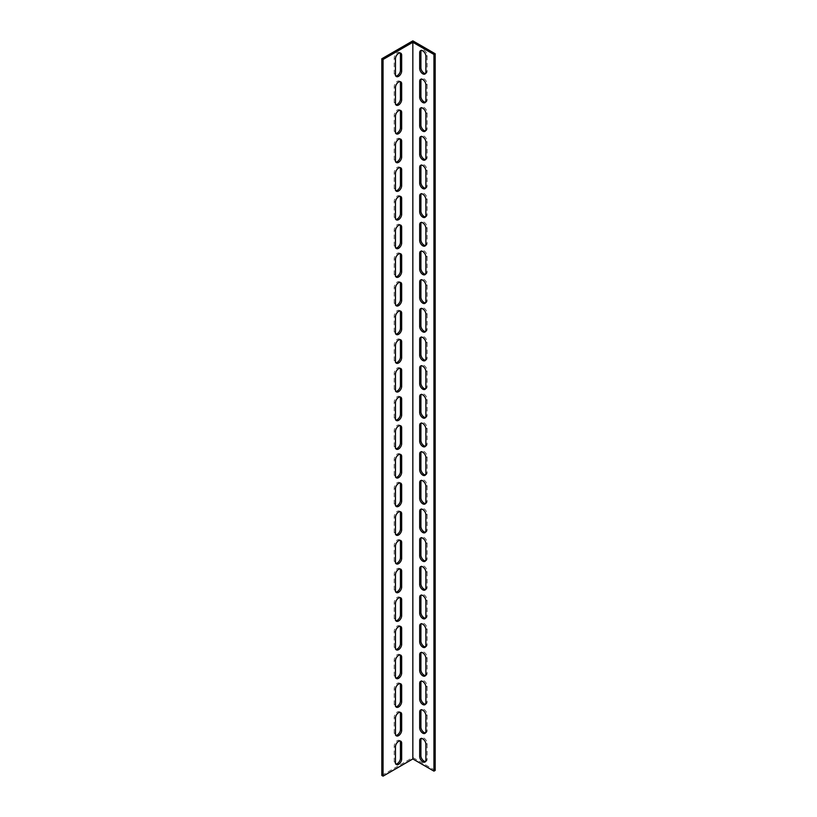 <?xml version="1.0" encoding="UTF-8"?>
<svg xmlns="http://www.w3.org/2000/svg" width="817" height="817" viewBox="0 0 817 817"><rect width="100%" height="100%" fill="white"/><g stroke="black" fill="none" stroke-linecap="round" stroke-linejoin="round"><path stroke-width="0.61" stroke-dasharray="4.08 3.06" d="M381.815 775.435L412.84 757.512L412.84 40.85M435.185 770.421L412.84 757.512M400.054 712.301A4.391 2.533 120 0 0 399.523 711.791A4.391 2.533 120 0 0 396.143 712.965A4.391 2.533 120 0 0 394.223 717.387L394.223 733.145A4.391 2.533 120 0 0 395.132 735.157A4.391 2.533 120 0 0 395.847 735.361M400.054 654.968A4.391 2.533 120 0 0 399.523 654.458A4.391 2.533 120 0 0 396.143 655.632A4.391 2.533 120 0 0 394.223 660.054L394.223 675.812A4.391 2.533 120 0 0 395.132 677.824A4.391 2.533 120 0 0 395.847 678.028M400.054 597.636A4.391 2.533 120 0 0 399.523 597.125A4.391 2.533 120 0 0 396.143 598.299A4.391 2.533 120 0 0 394.223 602.721L394.223 618.479A4.391 2.533 120 0 0 395.132 620.491A4.391 2.533 120 0 0 395.847 620.695M400.054 540.303A4.391 2.533 120 0 0 399.523 539.792A4.391 2.533 120 0 0 396.143 540.966A4.391 2.533 120 0 0 394.223 545.388L394.223 561.146A4.391 2.533 120 0 0 395.132 563.158A4.391 2.533 120 0 0 395.847 563.362M400.054 482.97A4.391 2.533 120 0 0 399.523 482.459A4.391 2.533 120 0 0 396.143 483.633A4.391 2.533 120 0 0 394.223 488.045L394.223 503.813A4.391 2.533 120 0 0 395.132 505.825A4.391 2.533 120 0 0 395.847 506.029M400.054 425.637A4.391 2.533 120 0 0 399.523 425.126A4.391 2.533 120 0 0 396.143 426.3A4.391 2.533 120 0 0 394.223 430.712L394.223 446.48A4.391 2.533 120 0 0 395.132 448.492A4.391 2.533 120 0 0 395.847 448.696M400.054 368.304A4.391 2.533 120 0 0 399.523 367.793A4.391 2.533 120 0 0 396.143 368.967A4.391 2.533 120 0 0 394.223 373.379L394.223 389.147A4.391 2.533 120 0 0 395.132 391.159A4.391 2.533 120 0 0 395.847 391.363M400.054 310.971A4.391 2.533 120 0 0 399.523 310.46A4.391 2.533 120 0 0 396.143 311.634A4.391 2.533 120 0 0 394.223 316.046L394.223 331.814A4.391 2.533 120 0 0 395.132 333.826A4.391 2.533 120 0 0 395.847 334.03M400.054 253.638A4.391 2.533 120 0 0 399.523 253.127A4.391 2.533 120 0 0 396.143 254.301A4.391 2.533 120 0 0 394.223 258.713L394.223 274.481A4.391 2.533 120 0 0 395.132 276.493A4.391 2.533 120 0 0 395.847 276.697M400.054 196.305A4.391 2.533 120 0 0 399.523 195.794A4.391 2.533 120 0 0 396.143 196.968A4.391 2.533 120 0 0 394.223 201.38L394.223 217.148A4.391 2.533 120 0 0 395.132 219.16A4.391 2.533 120 0 0 395.847 219.365M400.054 138.972A4.391 2.533 120 0 0 399.523 138.461A4.391 2.533 120 0 0 396.143 139.636A4.391 2.533 120 0 0 394.223 144.047L394.223 159.815A4.391 2.533 120 0 0 395.132 161.827A4.391 2.533 120 0 0 395.847 162.032M400.054 81.639A4.391 2.533 120 0 0 399.523 81.128A4.391 2.533 120 0 0 396.143 82.303A4.391 2.533 120 0 0 394.223 86.714L394.223 102.482A4.391 2.533 120 0 0 395.132 104.494A4.391 2.533 120 0 0 395.847 104.699M400.054 52.972A4.391 2.533 120 0 0 399.523 52.462A4.391 2.533 120 0 0 396.143 53.636A4.391 2.533 120 0 0 394.223 58.048L394.223 73.816A4.391 2.533 120 0 0 395.132 75.828A4.391 2.533 120 0 0 395.847 76.032M400.054 110.305A4.391 2.533 120 0 0 399.523 109.795A4.391 2.533 120 0 0 396.143 110.969A4.391 2.533 120 0 0 394.223 115.381L394.223 131.149A4.391 2.533 120 0 0 395.132 133.161A4.391 2.533 120 0 0 395.847 133.365M400.054 167.638A4.391 2.533 120 0 0 399.523 167.128A4.391 2.533 120 0 0 396.143 168.302A4.391 2.533 120 0 0 394.223 172.714L394.223 188.482A4.391 2.533 120 0 0 395.132 190.494A4.391 2.533 120 0 0 395.847 190.698M400.054 224.971A4.391 2.533 120 0 0 399.523 224.461A4.391 2.533 120 0 0 396.143 225.635A4.391 2.533 120 0 0 394.223 230.047L394.223 245.815A4.391 2.533 120 0 0 395.132 247.827A4.391 2.533 120 0 0 395.847 248.031M400.054 282.304A4.391 2.533 120 0 0 399.523 281.794A4.391 2.533 120 0 0 396.143 282.968A4.391 2.533 120 0 0 394.223 287.38L394.223 303.148A4.391 2.533 120 0 0 395.132 305.16A4.391 2.533 120 0 0 395.847 305.364M400.054 339.637A4.391 2.533 120 0 0 399.523 339.126A4.391 2.533 120 0 0 396.143 340.301A4.391 2.533 120 0 0 394.223 344.713L394.223 360.481A4.391 2.533 120 0 0 395.132 362.493A4.391 2.533 120 0 0 395.847 362.697M400.054 396.97A4.391 2.533 120 0 0 399.523 396.459A4.391 2.533 120 0 0 396.143 397.634A4.391 2.533 120 0 0 394.223 402.046L394.223 417.814A4.391 2.533 120 0 0 395.132 419.826A4.391 2.533 120 0 0 395.847 420.03M400.054 454.303A4.391 2.533 120 0 0 399.523 453.792A4.391 2.533 120 0 0 396.143 454.967A4.391 2.533 120 0 0 394.223 459.379L394.223 475.147A4.391 2.533 120 0 0 395.132 477.159A4.391 2.533 120 0 0 395.847 477.363M400.054 511.636A4.391 2.533 120 0 0 399.523 511.125A4.391 2.533 120 0 0 396.143 512.3A4.391 2.533 120 0 0 394.223 516.712L394.223 532.48A4.391 2.533 120 0 0 395.132 534.492A4.391 2.533 120 0 0 395.847 534.696M400.054 568.969A4.391 2.533 120 0 0 399.523 568.458A4.391 2.533 120 0 0 396.143 569.633A4.391 2.533 120 0 0 394.223 574.055L394.223 589.813A4.391 2.533 120 0 0 395.132 591.825A4.391 2.533 120 0 0 395.847 592.029M400.054 626.302A4.391 2.533 120 0 0 399.523 625.791A4.391 2.533 120 0 0 396.143 626.966A4.391 2.533 120 0 0 394.223 631.388L394.223 647.146A4.391 2.533 120 0 0 395.132 649.158A4.391 2.533 120 0 0 395.847 649.362M400.054 683.635A4.391 2.533 120 0 0 399.523 683.124A4.391 2.533 120 0 0 396.143 684.299A4.391 2.533 120 0 0 394.223 688.721L394.223 704.479A4.391 2.533 120 0 0 395.132 706.491A4.391 2.533 120 0 0 395.847 706.695M400.054 740.968A4.391 2.533 120 0 0 399.523 740.457A4.391 2.533 120 0 0 396.143 741.632A4.391 2.533 120 0 0 394.223 746.054L394.223 761.822A4.391 2.533 120 0 0 395.132 763.824A4.391 2.533 120 0 0 395.847 764.028M425.504 732.849A4.391 2.533 -120 0 0 426.208 732.655A4.391 2.533 -120 0 0 427.117 730.643L427.117 714.875A4.391 2.533 -120 0 0 425.208 710.463A4.391 2.533 -120 0 0 421.817 709.279A4.391 2.533 -120 0 0 421.286 709.799M425.504 675.516A4.391 2.533 -120 0 0 426.208 675.322A4.391 2.533 -120 0 0 427.117 673.31L427.117 657.542A4.391 2.533 -120 0 0 425.208 653.13A4.391 2.533 -120 0 0 421.817 651.946A4.391 2.533 -120 0 0 421.286 652.466M425.504 618.183A4.391 2.533 -120 0 0 426.208 617.989A4.391 2.533 -120 0 0 427.117 615.977L427.117 600.209A4.391 2.533 -120 0 0 425.208 595.787A4.391 2.533 -120 0 0 421.817 594.613A4.391 2.533 -120 0 0 421.286 595.133M425.504 560.85A4.391 2.533 -120 0 0 426.208 560.646A4.391 2.533 -120 0 0 427.117 558.644L427.117 542.876A4.391 2.533 -120 0 0 425.208 538.454A4.391 2.533 -120 0 0 421.817 537.28A4.391 2.533 -120 0 0 421.286 537.8M425.504 503.517A4.391 2.533 -120 0 0 426.208 503.313A4.391 2.533 -120 0 0 427.117 501.311L427.117 485.543A4.391 2.533 -120 0 0 425.208 481.121A4.391 2.533 -120 0 0 421.817 479.947A4.391 2.533 -120 0 0 421.286 480.467M425.504 446.184A4.391 2.533 -120 0 0 426.208 445.98A4.391 2.533 -120 0 0 427.117 443.978L427.117 428.21A4.391 2.533 -120 0 0 425.208 423.788A4.391 2.533 -120 0 0 421.817 422.614A4.391 2.533 -120 0 0 421.286 423.135M425.504 388.851A4.391 2.533 -120 0 0 426.208 388.647A4.391 2.533 -120 0 0 427.117 386.645L427.117 370.877A4.391 2.533 -120 0 0 425.208 366.455A4.391 2.533 -120 0 0 421.817 365.281A4.391 2.533 -120 0 0 421.286 365.791M425.504 331.518A4.391 2.533 -120 0 0 426.208 331.314A4.391 2.533 -120 0 0 427.117 329.312L427.117 313.544A4.391 2.533 -120 0 0 425.208 309.122A4.391 2.533 -120 0 0 421.817 307.948A4.391 2.533 -120 0 0 421.286 308.458M425.504 274.185A4.391 2.533 -120 0 0 426.208 273.981A4.391 2.533 -120 0 0 427.117 271.979L427.117 256.211A4.391 2.533 -120 0 0 425.208 251.789A4.391 2.533 -120 0 0 421.817 250.615A4.391 2.533 -120 0 0 421.286 251.125M425.504 216.852A4.391 2.533 -120 0 0 426.208 216.648A4.391 2.533 -120 0 0 427.117 214.646L427.117 198.878A4.391 2.533 -120 0 0 425.208 194.456A4.391 2.533 -120 0 0 421.817 193.282A4.391 2.533 -120 0 0 421.286 193.792M425.504 159.519A4.391 2.533 -120 0 0 426.208 159.315A4.391 2.533 -120 0 0 427.117 157.313L427.117 141.545A4.391 2.533 -120 0 0 425.208 137.123A4.391 2.533 -120 0 0 421.817 135.949A4.391 2.533 -120 0 0 421.286 136.459M425.504 102.186A4.391 2.533 -120 0 0 426.208 101.982A4.391 2.533 -120 0 0 427.117 99.97L427.117 84.212A4.391 2.533 -120 0 0 425.208 79.79A4.391 2.533 -120 0 0 421.817 78.616A4.391 2.533 -120 0 0 421.286 79.126M425.504 73.52A4.391 2.533 -120 0 0 426.208 73.316A4.391 2.533 -120 0 0 427.117 71.304L427.117 55.546A4.391 2.533 -120 0 0 425.208 51.124A4.391 2.533 -120 0 0 421.817 49.949A4.391 2.533 -120 0 0 421.286 50.46M425.504 130.853A4.391 2.533 -120 0 0 426.208 130.649A4.391 2.533 -120 0 0 427.117 128.637L427.117 112.879A4.391 2.533 -120 0 0 425.208 108.457A4.391 2.533 -120 0 0 421.817 107.282A4.391 2.533 -120 0 0 421.286 107.793M425.504 188.186A4.391 2.533 -120 0 0 426.208 187.981A4.391 2.533 -120 0 0 427.117 185.98L427.117 170.212A4.391 2.533 -120 0 0 425.208 165.79A4.391 2.533 -120 0 0 421.817 164.615A4.391 2.533 -120 0 0 421.286 165.126M425.504 245.519A4.391 2.533 -120 0 0 426.208 245.314A4.391 2.533 -120 0 0 427.117 243.313L427.117 227.545A4.391 2.533 -120 0 0 425.208 223.123A4.391 2.533 -120 0 0 421.817 221.948A4.391 2.533 -120 0 0 421.286 222.459M425.504 302.852A4.391 2.533 -120 0 0 426.208 302.647A4.391 2.533 -120 0 0 427.117 300.646L427.117 284.878A4.391 2.533 -120 0 0 425.208 280.456A4.391 2.533 -120 0 0 421.817 279.281A4.391 2.533 -120 0 0 421.286 279.792M425.504 360.185A4.391 2.533 -120 0 0 426.208 359.98A4.391 2.533 -120 0 0 427.117 357.979L427.117 342.211A4.391 2.533 -120 0 0 425.208 337.789A4.391 2.533 -120 0 0 421.817 336.614A4.391 2.533 -120 0 0 421.286 337.125M425.504 417.518A4.391 2.533 -120 0 0 426.208 417.313A4.391 2.533 -120 0 0 427.117 415.312L427.117 399.544A4.391 2.533 -120 0 0 425.208 395.122A4.391 2.533 -120 0 0 421.817 393.947A4.391 2.533 -120 0 0 421.286 394.458M425.504 474.851A4.391 2.533 -120 0 0 426.208 474.646A4.391 2.533 -120 0 0 427.117 472.645L427.117 456.877A4.391 2.533 -120 0 0 425.208 452.455A4.391 2.533 -120 0 0 421.817 451.28A4.391 2.533 -120 0 0 421.286 451.801M425.504 532.184A4.391 2.533 -120 0 0 426.208 531.979A4.391 2.533 -120 0 0 427.117 529.978L427.117 514.21A4.391 2.533 -120 0 0 425.208 509.788A4.391 2.533 -120 0 0 421.817 508.613A4.391 2.533 -120 0 0 421.286 509.134M425.504 589.517A4.391 2.533 -120 0 0 426.208 589.323A4.391 2.533 -120 0 0 427.117 587.311L427.117 571.543A4.391 2.533 -120 0 0 425.208 567.121A4.391 2.533 -120 0 0 421.817 565.946A4.391 2.533 -120 0 0 421.286 566.467M425.504 646.85A4.391 2.533 -120 0 0 426.208 646.656A4.391 2.533 -120 0 0 427.117 644.644L427.117 628.876A4.391 2.533 -120 0 0 425.208 624.454A4.391 2.533 -120 0 0 421.817 623.279A4.391 2.533 -120 0 0 421.286 623.8M425.504 704.183A4.391 2.533 -120 0 0 426.208 703.988A4.391 2.533 -120 0 0 427.117 701.977L427.117 686.209A4.391 2.533 -120 0 0 425.208 681.797A4.391 2.533 -120 0 0 421.817 680.612A4.391 2.533 -120 0 0 421.286 681.133M425.504 761.526A4.391 2.533 -120 0 0 426.208 761.321A4.391 2.533 -120 0 0 427.117 759.31L427.117 743.541A4.391 2.533 -120 0 0 425.208 739.13A4.391 2.533 -120 0 0 421.817 737.945A4.391 2.533 -120 0 0 421.286 738.466M427.117 730.643L425.882 731.358M427.117 714.875L425.882 715.59M427.117 673.31L425.882 674.025M427.117 657.542L425.882 658.257M427.117 615.977L425.882 616.692M427.117 600.209L425.882 600.924M427.117 558.644L425.882 559.359M427.117 542.876L425.882 543.591M427.117 501.311L425.882 502.026M427.117 485.543L425.882 486.258M427.117 443.978L425.882 444.693M427.117 428.21L425.882 428.925M427.117 386.645L425.882 387.36M427.117 370.877L425.882 371.592M427.117 329.312L425.882 330.027M427.117 313.544L425.882 314.259M427.117 271.979L425.882 272.694M427.117 256.211L425.882 256.926M427.117 214.646L425.882 215.361M427.117 198.878L425.882 199.593M427.117 157.313L425.882 158.028M427.117 141.545L425.882 142.26M427.117 99.97L425.882 100.695M427.117 84.212L425.882 84.927M427.117 71.304L425.882 72.029M427.117 55.546L425.882 56.261M427.117 128.637L425.882 129.362M427.117 112.879L425.882 113.594M427.117 185.98L425.882 186.695M427.117 170.212L425.882 170.927M427.117 243.313L425.882 244.028M427.117 227.545L425.882 228.26M427.117 300.646L425.882 301.361M427.117 284.878L425.882 285.593M427.117 357.979L425.882 358.694M427.117 342.211L425.882 342.926M427.117 415.312L425.882 416.027M427.117 399.544L425.882 400.259M427.117 472.645L425.882 473.36M427.117 456.877L425.882 457.591M427.117 529.978L425.882 530.693M427.117 514.21L425.882 514.924M427.117 587.311L425.882 588.026M427.117 571.543L425.882 572.257M427.117 644.644L425.882 645.359M427.117 628.876L425.882 629.59M427.117 701.977L425.882 702.691M427.117 686.209L425.882 686.923M427.117 759.31L425.882 760.024M427.117 743.541L425.882 744.256M395.469 718.102L394.223 717.387M395.469 733.87L394.223 733.145M395.469 660.769L394.223 660.054M395.469 676.537L394.223 675.812M395.469 603.436L394.223 602.721M395.469 619.204L394.223 618.479M395.469 546.103L394.223 545.388M395.469 561.871L394.223 561.146M395.469 488.77L394.223 488.045M395.469 504.538L394.223 503.813M395.469 431.437L394.223 430.712M395.469 447.195L394.223 446.48M395.469 374.104L394.223 373.379M395.469 389.862L394.223 389.147M395.469 316.771L394.223 316.046M395.469 332.529L394.223 331.814M395.469 259.438L394.223 258.713M395.469 275.196L394.223 274.481M395.469 202.095L394.223 201.38M395.469 217.863L394.223 217.148M395.469 144.762L394.223 144.047M395.469 160.53L394.223 159.815M395.469 87.429L394.223 86.714M395.469 103.197L394.223 102.482M395.469 58.763L394.223 58.048M395.469 74.531L394.223 73.816M395.469 116.096L394.223 115.381M395.469 131.864L394.223 131.149M395.469 173.429L394.223 172.714M395.469 189.197L394.223 188.482M395.469 230.762L394.223 230.047M395.469 246.53L394.223 245.815M395.469 288.105L394.223 287.38M395.469 303.863L394.223 303.148M395.469 345.438L394.223 344.713M395.469 361.196L394.223 360.481M395.469 402.771L394.223 402.046M395.469 418.529L394.223 417.814M395.469 460.104L394.223 459.379M395.469 475.862L394.223 475.147M395.469 517.437L394.223 516.712M395.469 533.205L394.223 532.48M395.469 574.77L394.223 574.055M395.469 590.538L394.223 589.813M395.469 632.103L394.223 631.388M395.469 647.871L394.223 647.146M395.469 689.436L394.223 688.721M395.469 705.204L394.223 704.479M395.469 746.769L394.223 746.054M395.469 762.537L394.223 761.822M426.208 732.655L424.973 733.37M421.817 709.279L420.581 710.004M426.208 675.322L424.973 676.037M421.817 651.946L420.581 652.671M426.208 617.989L424.973 618.704M421.817 594.613L420.581 595.338M426.208 560.646L424.973 561.371M421.817 537.28L420.581 537.994M426.208 503.313L424.973 504.038M421.817 479.947L420.581 480.662M426.208 445.98L424.973 446.705M421.817 422.614L420.581 423.329M426.208 388.647L424.973 389.372M421.817 365.281L420.581 365.996M426.208 331.314L424.973 332.039M421.817 307.948L420.581 308.663M426.208 273.981L424.973 274.696M421.817 250.615L420.581 251.33M426.208 216.648L424.973 217.363M421.817 193.282L420.581 193.997M426.208 159.315L424.973 160.03M421.817 135.949L420.581 136.664M426.208 101.982L424.973 102.697M421.817 78.616L420.581 79.331M426.208 73.316L424.973 74.03M421.817 49.949L420.581 50.664M426.208 130.649L424.973 131.363M421.817 107.282L420.581 107.997M426.208 187.981L424.973 188.696M421.817 164.615L420.581 165.33M426.208 245.314L424.973 246.029M421.817 221.948L420.581 222.663M426.208 302.647L424.973 303.362M421.817 279.281L420.581 279.996M426.208 359.98L424.973 360.705M421.817 336.614L420.581 337.329M426.208 417.313L424.973 418.038M421.817 393.947L420.581 394.662M426.208 474.646L424.973 475.371M421.817 451.28L420.581 451.995M426.208 531.979L424.973 532.704M421.817 508.613L420.581 509.328M426.208 589.323L424.973 590.037M421.817 565.946L420.581 566.661M426.208 646.656L424.973 647.37M421.817 623.279L420.581 624.004M426.208 703.988L424.973 704.703M421.817 680.612L420.581 681.337M426.208 761.321L424.973 762.036M421.817 737.945L420.581 738.67M400.759 712.506L399.523 711.791M396.378 735.872L395.132 735.157M400.759 655.173L399.523 654.458M396.378 678.539L395.132 677.824M400.759 597.84L399.523 597.125M396.378 621.206L395.132 620.491M400.759 540.507L399.523 539.792M396.378 563.873L395.132 563.158M400.759 483.174L399.523 482.459M396.378 506.54L395.132 505.825M400.759 425.841L399.523 425.126M396.378 449.207L395.132 448.492M400.759 368.508L399.523 367.793M396.378 391.874L395.132 391.159M400.759 311.175L399.523 310.46M396.378 334.541L395.132 333.826M400.759 253.842L399.523 253.127M396.378 277.208L395.132 276.493M400.759 196.509L399.523 195.794M396.378 219.875L395.132 219.16M400.759 139.176L399.523 138.461M396.378 162.542L395.132 161.827M400.759 81.843L399.523 81.128M396.378 105.209L395.132 104.494M400.759 53.176L399.523 52.462M396.378 76.543L395.132 75.828M400.759 110.509L399.523 109.795M396.378 133.876L395.132 133.161M400.759 167.842L399.523 167.128M396.378 191.209L395.132 190.494M400.759 225.175L399.523 224.461M396.378 248.542L395.132 247.827M400.759 282.508L399.523 281.794M396.378 305.875L395.132 305.16M400.759 339.841L399.523 339.126M396.378 363.208L395.132 362.493M400.759 397.174L399.523 396.459M396.378 420.541L395.132 419.826M400.759 454.507L399.523 453.792M396.378 477.874L395.132 477.159M400.759 511.84L399.523 511.125M396.378 535.206L395.132 534.492M400.759 569.173L399.523 568.458M396.378 592.539L395.132 591.825M400.759 626.506L399.523 625.791M396.378 649.872L395.132 649.158M400.759 683.839L399.523 683.124M396.378 707.205L395.132 706.491M400.759 741.172L399.523 740.457M396.378 764.538L395.132 763.824"/><path stroke-width="1.23" d="M433.95 54.463L435.185 53.748L412.84 40.85L381.815 58.763L381.815 775.435L383.05 776.15L412.84 758.952L433.95 771.136L433.95 54.463L412.84 42.28L412.84 758.952M383.05 776.15L383.05 59.488L412.84 42.28M401.668 758.952A4.391 2.533 -60 0 1 399.758 763.364A4.391 2.533 -60 0 1 396.378 764.538A4.391 2.533 -60 0 1 395.469 762.537L395.469 746.769A4.391 2.533 -60 0 1 397.379 742.347A4.391 2.533 -60 0 1 400.759 741.172A4.391 2.533 -60 0 1 401.668 743.184L401.668 758.952L400.432 758.237L400.432 742.469A4.391 2.533 120 0 0 400.054 740.968M401.668 701.619A4.391 2.533 -60 0 1 399.758 706.031A4.391 2.533 -60 0 1 396.378 707.205A4.391 2.533 -60 0 1 395.469 705.204L395.469 689.436A4.391 2.533 -60 0 1 397.379 685.014A4.391 2.533 -60 0 1 400.759 683.839A4.391 2.533 -60 0 1 401.668 685.851L401.668 701.619L400.432 700.904L400.432 685.136A4.391 2.533 120 0 0 400.054 683.635M401.668 644.286A4.391 2.533 -60 0 1 399.758 648.698A4.391 2.533 -60 0 1 396.378 649.872A4.391 2.533 -60 0 1 395.469 647.871L395.469 632.103A4.391 2.533 -60 0 1 397.379 627.681A4.391 2.533 -60 0 1 400.759 626.506A4.391 2.533 -60 0 1 401.668 628.518L401.668 644.286L400.432 643.571L400.432 627.803A4.391 2.533 120 0 0 400.054 626.302M401.668 586.953A4.391 2.533 -60 0 1 399.758 591.365A4.391 2.533 -60 0 1 396.378 592.539A4.391 2.533 -60 0 1 395.469 590.538L395.469 574.77A4.391 2.533 -60 0 1 397.379 570.348A4.391 2.533 -60 0 1 400.759 569.173A4.391 2.533 -60 0 1 401.668 571.185L401.668 586.953L400.432 586.238L400.432 570.47A4.391 2.533 120 0 0 400.054 568.969M401.668 529.62A4.391 2.533 -60 0 1 399.758 534.032A4.391 2.533 -60 0 1 396.378 535.206A4.391 2.533 -60 0 1 395.469 533.205L395.469 517.437A4.391 2.533 -60 0 1 397.379 513.015A4.391 2.533 -60 0 1 400.759 511.84A4.391 2.533 -60 0 1 401.668 513.852L401.668 529.62L400.432 528.895L400.432 513.137A4.391 2.533 120 0 0 400.054 511.636M401.668 472.287A4.391 2.533 -60 0 1 399.758 476.699A4.391 2.533 -60 0 1 396.378 477.874A4.391 2.533 -60 0 1 395.469 475.862L395.469 460.104A4.391 2.533 -60 0 1 397.379 455.682A4.391 2.533 -60 0 1 400.759 454.507A4.391 2.533 -60 0 1 401.668 456.519L401.668 472.287L400.432 471.562L400.432 455.804A4.391 2.533 120 0 0 400.054 454.303M401.668 414.954A4.391 2.533 -60 0 1 399.758 419.366A4.391 2.533 -60 0 1 396.378 420.541A4.391 2.533 -60 0 1 395.469 418.529L395.469 402.771A4.391 2.533 -60 0 1 397.379 398.349A4.391 2.533 -60 0 1 400.759 397.174A4.391 2.533 -60 0 1 401.668 399.186L401.668 414.954L400.432 414.229L400.432 398.471A4.391 2.533 120 0 0 400.054 396.97M401.668 357.621A4.391 2.533 -60 0 1 399.758 362.033A4.391 2.533 -60 0 1 396.378 363.208A4.391 2.533 -60 0 1 395.469 361.196L395.469 345.438A4.391 2.533 -60 0 1 397.379 341.016A4.391 2.533 -60 0 1 400.759 339.841A4.391 2.533 -60 0 1 401.668 341.853L401.668 357.621L400.432 356.896L400.432 341.138A4.391 2.533 120 0 0 400.054 339.637M401.668 300.288A4.391 2.533 -60 0 1 399.758 304.7A4.391 2.533 -60 0 1 396.378 305.875A4.391 2.533 -60 0 1 395.469 303.863L395.469 288.105A4.391 2.533 -60 0 1 397.379 283.683A4.391 2.533 -60 0 1 400.759 282.508A4.391 2.533 -60 0 1 401.668 284.52L401.668 300.288L400.432 299.563L400.432 283.795A4.391 2.533 120 0 0 400.054 282.304M401.668 242.945A4.391 2.533 -60 0 1 399.758 247.367A4.391 2.533 -60 0 1 396.378 248.542A4.391 2.533 -60 0 1 395.469 246.53L395.469 230.762A4.391 2.533 -60 0 1 397.379 226.35A4.391 2.533 -60 0 1 400.759 225.175A4.391 2.533 -60 0 1 401.668 227.187L401.668 242.945L400.432 242.23L400.432 226.462A4.391 2.533 120 0 0 400.054 224.971M401.668 185.612A4.391 2.533 -60 0 1 399.758 190.034A4.391 2.533 -60 0 1 396.378 191.209A4.391 2.533 -60 0 1 395.469 189.197L395.469 173.429A4.391 2.533 -60 0 1 397.379 169.017A4.391 2.533 -60 0 1 400.759 167.842A4.391 2.533 -60 0 1 401.668 169.854L401.668 185.612L400.432 184.897L400.432 169.129A4.391 2.533 120 0 0 400.054 167.638M401.668 128.279A4.391 2.533 -60 0 1 399.758 132.701A4.391 2.533 -60 0 1 396.378 133.876A4.391 2.533 -60 0 1 395.469 131.864L395.469 116.096A4.391 2.533 -60 0 1 397.379 111.684A4.391 2.533 -60 0 1 400.759 110.509A4.391 2.533 -60 0 1 401.668 112.521L401.668 128.279L400.432 127.564L400.432 111.796A4.391 2.533 120 0 0 400.054 110.305M401.668 70.946A4.391 2.533 -60 0 1 399.758 75.368A4.391 2.533 -60 0 1 396.378 76.543A4.391 2.533 -60 0 1 395.469 74.531L395.469 58.763A4.391 2.533 -60 0 1 397.379 54.351A4.391 2.533 -60 0 1 400.759 53.176A4.391 2.533 -60 0 1 401.668 55.178L401.668 70.946L400.432 70.231L400.432 54.463A4.391 2.533 120 0 0 400.054 52.972M401.668 99.613A4.391 2.533 -60 0 1 399.758 104.035A4.391 2.533 -60 0 1 396.378 105.209A4.391 2.533 -60 0 1 395.469 103.197L395.469 87.429A4.391 2.533 -60 0 1 397.379 83.017A4.391 2.533 -60 0 1 400.759 81.843A4.391 2.533 -60 0 1 401.668 83.855L401.668 99.613L400.432 98.898L400.432 83.13A4.391 2.533 120 0 0 400.054 81.639M401.668 156.946A4.391 2.533 -60 0 1 399.758 161.368A4.391 2.533 -60 0 1 396.378 162.542A4.391 2.533 -60 0 1 395.469 160.53L395.469 144.762A4.391 2.533 -60 0 1 397.379 140.35A4.391 2.533 -60 0 1 400.759 139.176A4.391 2.533 -60 0 1 401.668 141.188L401.668 156.946L400.432 156.231L400.432 140.463A4.391 2.533 120 0 0 400.054 138.972M401.668 214.279A4.391 2.533 -60 0 1 399.758 218.701A4.391 2.533 -60 0 1 396.378 219.875A4.391 2.533 -60 0 1 395.469 217.863L395.469 202.095A4.391 2.533 -60 0 1 397.379 197.683A4.391 2.533 -60 0 1 400.759 196.509A4.391 2.533 -60 0 1 401.668 198.521L401.668 214.279L400.432 213.564L400.432 197.796A4.391 2.533 120 0 0 400.054 196.305M401.668 271.612A4.391 2.533 -60 0 1 399.758 276.034A4.391 2.533 -60 0 1 396.378 277.208A4.391 2.533 -60 0 1 395.469 275.196L395.469 259.438A4.391 2.533 -60 0 1 397.379 255.016A4.391 2.533 -60 0 1 400.759 253.842A4.391 2.533 -60 0 1 401.668 255.854L401.668 271.612L400.432 270.897L400.432 255.129A4.391 2.533 120 0 0 400.054 253.638M401.668 328.955A4.391 2.533 -60 0 1 399.758 333.367A4.391 2.533 -60 0 1 396.378 334.541A4.391 2.533 -60 0 1 395.469 332.529L395.469 316.771A4.391 2.533 -60 0 1 397.379 312.349A4.391 2.533 -60 0 1 400.759 311.175A4.391 2.533 -60 0 1 401.668 313.187L401.668 328.955L400.432 328.23L400.432 312.462A4.391 2.533 120 0 0 400.054 310.971M401.668 386.288A4.391 2.533 -60 0 1 399.758 390.7A4.391 2.533 -60 0 1 396.378 391.874A4.391 2.533 -60 0 1 395.469 389.862L395.469 374.104A4.391 2.533 -60 0 1 397.379 369.682A4.391 2.533 -60 0 1 400.759 368.508A4.391 2.533 -60 0 1 401.668 370.52L401.668 386.288L400.432 385.563L400.432 369.805A4.391 2.533 120 0 0 400.054 368.304M401.668 443.621A4.391 2.533 -60 0 1 399.758 448.033A4.391 2.533 -60 0 1 396.378 449.207A4.391 2.533 -60 0 1 395.469 447.195L395.469 431.437A4.391 2.533 -60 0 1 397.379 427.015A4.391 2.533 -60 0 1 400.759 425.841A4.391 2.533 -60 0 1 401.668 427.853L401.668 443.621L400.432 442.896L400.432 427.138A4.391 2.533 120 0 0 400.054 425.637M401.668 500.954A4.391 2.533 -60 0 1 399.758 505.366A4.391 2.533 -60 0 1 396.378 506.54A4.391 2.533 -60 0 1 395.469 504.538L395.469 488.77A4.391 2.533 -60 0 1 397.379 484.348A4.391 2.533 -60 0 1 400.759 483.174A4.391 2.533 -60 0 1 401.668 485.186L401.668 500.954L400.432 500.229L400.432 484.471A4.391 2.533 120 0 0 400.054 482.97M401.668 558.287A4.391 2.533 -60 0 1 399.758 562.699A4.391 2.533 -60 0 1 396.378 563.873A4.391 2.533 -60 0 1 395.469 561.871L395.469 546.103A4.391 2.533 -60 0 1 397.379 541.681A4.391 2.533 -60 0 1 400.759 540.507A4.391 2.533 -60 0 1 401.668 542.519L401.668 558.287L400.432 557.562L400.432 541.804A4.391 2.533 120 0 0 400.054 540.303M401.668 615.62A4.391 2.533 -60 0 1 399.758 620.032A4.391 2.533 -60 0 1 396.378 621.206A4.391 2.533 -60 0 1 395.469 619.204L395.469 603.436A4.391 2.533 -60 0 1 397.379 599.014A4.391 2.533 -60 0 1 400.759 597.84A4.391 2.533 -60 0 1 401.668 599.852L401.668 615.62L400.432 614.905L400.432 599.137A4.391 2.533 120 0 0 400.054 597.636M401.668 672.953A4.391 2.533 -60 0 1 399.758 677.364A4.391 2.533 -60 0 1 396.378 678.539A4.391 2.533 -60 0 1 395.469 676.537L395.469 660.769A4.391 2.533 -60 0 1 397.379 656.347A4.391 2.533 -60 0 1 400.759 655.173A4.391 2.533 -60 0 1 401.668 657.185L401.668 672.953L400.432 672.238L400.432 656.47A4.391 2.533 120 0 0 400.054 654.968M401.668 730.286A4.391 2.533 -60 0 1 399.758 734.697A4.391 2.533 -60 0 1 396.378 735.872A4.391 2.533 -60 0 1 395.469 733.87L395.469 718.102A4.391 2.533 -60 0 1 397.379 713.68A4.391 2.533 -60 0 1 400.759 712.506A4.391 2.533 -60 0 1 401.668 714.518L401.668 730.286L400.432 729.571L400.432 713.803A4.391 2.533 120 0 0 400.054 712.301M419.672 740.672A4.391 2.533 60 0 1 420.581 738.67A4.391 2.533 60 0 1 423.962 739.845A4.391 2.533 60 0 1 425.882 744.256L425.882 760.024A4.391 2.533 60 0 1 424.973 762.036A4.391 2.533 60 0 1 421.592 760.862A4.391 2.533 60 0 1 419.672 756.44L419.672 740.672L420.908 739.957L420.908 755.725A4.391 2.533 -120 0 0 425.504 761.526M419.672 683.339A4.391 2.533 60 0 1 420.581 681.337A4.391 2.533 60 0 1 423.962 682.512A4.391 2.533 60 0 1 425.882 686.923L425.882 702.691A4.391 2.533 60 0 1 424.973 704.703A4.391 2.533 60 0 1 421.592 703.529A4.391 2.533 60 0 1 419.672 699.107L419.672 683.339L420.908 682.624L420.908 698.392A4.391 2.533 -120 0 0 425.504 704.183M419.672 626.006A4.391 2.533 60 0 1 420.581 624.004A4.391 2.533 60 0 1 423.962 625.179A4.391 2.533 60 0 1 425.882 629.59L425.882 645.359A4.391 2.533 60 0 1 424.973 647.37A4.391 2.533 60 0 1 421.592 646.196A4.391 2.533 60 0 1 419.672 641.774L419.672 626.006L420.908 625.291L420.908 641.059A4.391 2.533 -120 0 0 425.504 646.85M419.672 568.673A4.391 2.533 60 0 1 420.581 566.661A4.391 2.533 60 0 1 423.962 567.846A4.391 2.533 60 0 1 425.882 572.257L425.882 588.026A4.391 2.533 60 0 1 424.973 590.037A4.391 2.533 60 0 1 421.592 588.863A4.391 2.533 60 0 1 419.672 584.441L419.672 568.673L420.908 567.958L420.908 583.726A4.391 2.533 -120 0 0 425.504 589.517M419.672 511.34A4.391 2.533 60 0 1 420.581 509.328A4.391 2.533 60 0 1 423.962 510.513A4.391 2.533 60 0 1 425.882 514.924L425.882 530.693A4.391 2.533 60 0 1 424.973 532.704A4.391 2.533 60 0 1 421.592 531.53A4.391 2.533 60 0 1 419.672 527.108L419.672 511.34L420.908 510.625L420.908 526.393A4.391 2.533 -120 0 0 425.504 532.184M419.672 454.007A4.391 2.533 60 0 1 420.581 451.995A4.391 2.533 60 0 1 423.962 453.18A4.391 2.533 60 0 1 425.882 457.591L425.882 473.36A4.391 2.533 60 0 1 424.973 475.371A4.391 2.533 60 0 1 421.592 474.187A4.391 2.533 60 0 1 419.672 469.775L419.672 454.007L420.908 453.292L420.908 469.06A4.391 2.533 -120 0 0 425.504 474.851M419.672 396.674A4.391 2.533 60 0 1 420.581 394.662A4.391 2.533 60 0 1 423.962 395.847A4.391 2.533 60 0 1 425.882 400.259L425.882 416.027A4.391 2.533 60 0 1 424.973 418.038A4.391 2.533 60 0 1 421.592 416.854A4.391 2.533 60 0 1 419.672 412.442L419.672 396.674L420.908 395.959L420.908 411.727A4.391 2.533 -120 0 0 425.504 417.518M419.672 339.341A4.391 2.533 60 0 1 420.581 337.329A4.391 2.533 60 0 1 423.962 338.504A4.391 2.533 60 0 1 425.882 342.926L425.882 358.694A4.391 2.533 60 0 1 424.973 360.705A4.391 2.533 60 0 1 421.592 359.521A4.391 2.533 60 0 1 419.672 355.109L419.672 339.341L420.908 338.626L420.908 354.394A4.391 2.533 -120 0 0 425.504 360.185M419.672 282.008A4.391 2.533 60 0 1 420.581 279.996A4.391 2.533 60 0 1 423.962 281.171A4.391 2.533 60 0 1 425.882 285.593L425.882 301.361A4.391 2.533 60 0 1 424.973 303.362A4.391 2.533 60 0 1 421.592 302.188A4.391 2.533 60 0 1 419.672 297.776L419.672 282.008L420.908 281.293L420.908 297.061A4.391 2.533 -120 0 0 425.504 302.852M419.672 224.675A4.391 2.533 60 0 1 420.581 222.663A4.391 2.533 60 0 1 423.962 223.838A4.391 2.533 60 0 1 425.882 228.26L425.882 244.028A4.391 2.533 60 0 1 424.973 246.029A4.391 2.533 60 0 1 421.592 244.855A4.391 2.533 60 0 1 419.672 240.443L419.672 224.675L420.908 223.96L420.908 239.728A4.391 2.533 -120 0 0 425.504 245.519M419.672 167.342A4.391 2.533 60 0 1 420.581 165.33A4.391 2.533 60 0 1 423.962 166.505A4.391 2.533 60 0 1 425.882 170.927L425.882 186.695A4.391 2.533 60 0 1 424.973 188.696A4.391 2.533 60 0 1 421.592 187.522A4.391 2.533 60 0 1 419.672 183.11L419.672 167.342L420.908 166.627L420.908 182.395A4.391 2.533 -120 0 0 425.504 188.186M419.672 110.009A4.391 2.533 60 0 1 420.581 107.997A4.391 2.533 60 0 1 423.962 109.172A4.391 2.533 60 0 1 425.882 113.594L425.882 129.362A4.391 2.533 60 0 1 424.973 131.363A4.391 2.533 60 0 1 421.592 130.189A4.391 2.533 60 0 1 419.672 125.777L419.672 110.009L420.908 109.294L420.908 125.062A4.391 2.533 -120 0 0 425.504 130.853M419.672 52.676A4.391 2.533 60 0 1 420.581 50.664A4.391 2.533 60 0 1 423.962 51.839A4.391 2.533 60 0 1 425.882 56.261L425.882 72.029A4.391 2.533 60 0 1 424.973 74.03A4.391 2.533 60 0 1 421.592 72.856A4.391 2.533 60 0 1 419.672 68.444L419.672 52.676L420.908 51.961L420.908 67.729A4.391 2.533 -120 0 0 425.504 73.52M419.672 81.343A4.391 2.533 60 0 1 420.581 79.331A4.391 2.533 60 0 1 423.962 80.505A4.391 2.533 60 0 1 425.882 84.927L425.882 100.695A4.391 2.533 60 0 1 424.973 102.697A4.391 2.533 60 0 1 421.592 101.522A4.391 2.533 60 0 1 419.672 97.111L419.672 81.343L420.908 80.628L420.908 96.396A4.391 2.533 -120 0 0 425.504 102.186M419.672 138.676A4.391 2.533 60 0 1 420.581 136.664A4.391 2.533 60 0 1 423.962 137.838A4.391 2.533 60 0 1 425.882 142.26L425.882 158.028A4.391 2.533 60 0 1 424.973 160.03A4.391 2.533 60 0 1 421.592 158.855A4.391 2.533 60 0 1 419.672 154.444L419.672 138.676L420.908 137.961L420.908 153.729A4.391 2.533 -120 0 0 425.504 159.519M419.672 196.009A4.391 2.533 60 0 1 420.581 193.997A4.391 2.533 60 0 1 423.962 195.171A4.391 2.533 60 0 1 425.882 199.593L425.882 215.361A4.391 2.533 60 0 1 424.973 217.363A4.391 2.533 60 0 1 421.592 216.188A4.391 2.533 60 0 1 419.672 211.777L419.672 196.009L420.908 195.294L420.908 211.062A4.391 2.533 -120 0 0 425.504 216.852M419.672 253.341A4.391 2.533 60 0 1 420.581 251.33A4.391 2.533 60 0 1 423.962 252.504A4.391 2.533 60 0 1 425.882 256.926L425.882 272.694A4.391 2.533 60 0 1 424.973 274.696A4.391 2.533 60 0 1 421.592 273.521A4.391 2.533 60 0 1 419.672 269.11L419.672 253.341L420.908 252.627L420.908 268.395A4.391 2.533 -120 0 0 425.504 274.185M419.672 310.674A4.391 2.533 60 0 1 420.581 308.663A4.391 2.533 60 0 1 423.962 309.837A4.391 2.533 60 0 1 425.882 314.259L425.882 330.027A4.391 2.533 60 0 1 424.973 332.039A4.391 2.533 60 0 1 421.592 330.854A4.391 2.533 60 0 1 419.672 326.443L419.672 310.674L420.908 309.96L420.908 325.728A4.391 2.533 -120 0 0 425.504 331.518M419.672 368.007A4.391 2.533 60 0 1 420.581 365.996A4.391 2.533 60 0 1 423.962 367.17A4.391 2.533 60 0 1 425.882 371.592L425.882 387.36A4.391 2.533 60 0 1 424.973 389.372A4.391 2.533 60 0 1 421.592 388.187A4.391 2.533 60 0 1 419.672 383.776L419.672 368.007L420.908 367.293L420.908 383.061A4.391 2.533 -120 0 0 425.504 388.851M419.672 425.34A4.391 2.533 60 0 1 420.581 423.329A4.391 2.533 60 0 1 423.962 424.513A4.391 2.533 60 0 1 425.882 428.925L425.882 444.693A4.391 2.533 60 0 1 424.973 446.705A4.391 2.533 60 0 1 421.592 445.52A4.391 2.533 60 0 1 419.672 441.109L419.672 425.34L420.908 424.626L420.908 440.394A4.391 2.533 -120 0 0 425.504 446.184M419.672 482.673A4.391 2.533 60 0 1 420.581 480.662A4.391 2.533 60 0 1 423.962 481.846A4.391 2.533 60 0 1 425.882 486.258L425.882 502.026A4.391 2.533 60 0 1 424.973 504.038A4.391 2.533 60 0 1 421.592 502.853A4.391 2.533 60 0 1 419.672 498.441L419.672 482.673L420.908 481.959L420.908 497.727A4.391 2.533 -120 0 0 425.504 503.517M419.672 540.006A4.391 2.533 60 0 1 420.581 537.994A4.391 2.533 60 0 1 423.962 539.179A4.391 2.533 60 0 1 425.882 543.591L425.882 559.359A4.391 2.533 60 0 1 424.973 561.371A4.391 2.533 60 0 1 421.592 560.196A4.391 2.533 60 0 1 419.672 555.774L419.672 540.006L420.908 539.291L420.908 555.06A4.391 2.533 -120 0 0 425.504 560.85M419.672 597.339A4.391 2.533 60 0 1 420.581 595.338A4.391 2.533 60 0 1 423.962 596.512A4.391 2.533 60 0 1 425.882 600.924L425.882 616.692A4.391 2.533 60 0 1 424.973 618.704A4.391 2.533 60 0 1 421.592 617.529A4.391 2.533 60 0 1 419.672 613.107L419.672 597.339L420.908 596.624L420.908 612.393A4.391 2.533 -120 0 0 425.504 618.183M419.672 654.672A4.391 2.533 60 0 1 420.581 652.671A4.391 2.533 60 0 1 423.962 653.845A4.391 2.533 60 0 1 425.882 658.257L425.882 674.025A4.391 2.533 60 0 1 424.973 676.037A4.391 2.533 60 0 1 421.592 674.862A4.391 2.533 60 0 1 419.672 670.44L419.672 654.672L420.908 653.957L420.908 669.726A4.391 2.533 -120 0 0 425.504 675.516M419.672 712.005A4.391 2.533 60 0 1 420.581 710.004A4.391 2.533 60 0 1 423.962 711.178A4.391 2.533 60 0 1 425.882 715.59L425.882 731.358A4.391 2.533 60 0 1 424.973 733.37A4.391 2.533 60 0 1 421.592 732.195A4.391 2.533 60 0 1 419.672 727.773L419.672 712.005L420.908 711.29L420.908 727.059A4.391 2.533 -120 0 0 425.504 732.849M395.847 735.361A4.391 2.533 120 0 0 400.432 729.571M395.847 678.028A4.391 2.533 120 0 0 400.432 672.238M395.847 620.695A4.391 2.533 120 0 0 400.432 614.905M395.847 563.362A4.391 2.533 120 0 0 400.432 557.562M395.847 506.029A4.391 2.533 120 0 0 400.432 500.229M395.847 448.696A4.391 2.533 120 0 0 400.432 442.896M395.847 391.363A4.391 2.533 120 0 0 400.432 385.563M395.847 334.03A4.391 2.533 120 0 0 400.432 328.23M395.847 276.697A4.391 2.533 120 0 0 400.432 270.897M395.847 219.365A4.391 2.533 120 0 0 400.432 213.564M395.847 162.032A4.391 2.533 120 0 0 400.432 156.231M395.847 104.699A4.391 2.533 120 0 0 400.432 98.898M395.847 76.032A4.391 2.533 120 0 0 400.432 70.231M395.847 133.365A4.391 2.533 120 0 0 400.432 127.564M395.847 190.698A4.391 2.533 120 0 0 400.432 184.897M395.847 248.031A4.391 2.533 120 0 0 400.432 242.23M395.847 305.364A4.391 2.533 120 0 0 400.432 299.563M395.847 362.697A4.391 2.533 120 0 0 400.432 356.896M395.847 420.03A4.391 2.533 120 0 0 400.432 414.229M395.847 477.363A4.391 2.533 120 0 0 400.432 471.562M395.847 534.696A4.391 2.533 120 0 0 400.432 528.895M395.847 592.029A4.391 2.533 120 0 0 400.432 586.238M395.847 649.362A4.391 2.533 120 0 0 400.432 643.571M395.847 706.695A4.391 2.533 120 0 0 400.432 700.904M395.847 764.028A4.391 2.533 120 0 0 400.432 758.237M421.286 709.799A4.391 2.533 -120 0 0 420.908 711.29M421.286 652.466A4.391 2.533 -120 0 0 420.908 653.957M421.286 595.133A4.391 2.533 -120 0 0 420.908 596.624M421.286 537.8A4.391 2.533 -120 0 0 420.908 539.291M421.286 480.467A4.391 2.533 -120 0 0 420.908 481.959M421.286 423.135A4.391 2.533 -120 0 0 420.908 424.626M421.286 365.791A4.391 2.533 -120 0 0 420.908 367.293M421.286 308.458A4.391 2.533 -120 0 0 420.908 309.96M421.286 251.125A4.391 2.533 -120 0 0 420.908 252.627M421.286 193.792A4.391 2.533 -120 0 0 420.908 195.294M421.286 136.459A4.391 2.533 -120 0 0 420.908 137.961M421.286 79.126A4.391 2.533 -120 0 0 420.908 80.628M421.286 50.46A4.391 2.533 -120 0 0 420.908 51.961M421.286 107.793A4.391 2.533 -120 0 0 420.908 109.294M421.286 165.126A4.391 2.533 -120 0 0 420.908 166.627M421.286 222.459A4.391 2.533 -120 0 0 420.908 223.96M421.286 279.792A4.391 2.533 -120 0 0 420.908 281.293M421.286 337.125A4.391 2.533 -120 0 0 420.908 338.626M421.286 394.458A4.391 2.533 -120 0 0 420.908 395.959M421.286 451.801A4.391 2.533 -120 0 0 420.908 453.292M421.286 509.134A4.391 2.533 -120 0 0 420.908 510.625M421.286 566.467A4.391 2.533 -120 0 0 420.908 567.958M421.286 623.8A4.391 2.533 -120 0 0 420.908 625.291M421.286 681.133A4.391 2.533 -120 0 0 420.908 682.624M421.286 738.466A4.391 2.533 -120 0 0 420.908 739.957M433.95 771.136L435.185 770.421L435.185 53.748M381.815 58.763L383.05 59.488M420.908 727.059L419.672 727.773M420.908 669.726L419.672 670.44M420.908 612.393L419.672 613.107M420.908 555.06L419.672 555.774M420.908 497.727L419.672 498.441M420.908 440.394L419.672 441.109M420.908 383.061L419.672 383.776M420.908 325.728L419.672 326.443M420.908 268.395L419.672 269.11M420.908 211.062L419.672 211.777M420.908 153.729L419.672 154.444M420.908 96.396L419.672 97.111M420.908 67.729L419.672 68.444M420.908 125.062L419.672 125.777M420.908 182.395L419.672 183.11M420.908 239.728L419.672 240.443M420.908 297.061L419.672 297.776M420.908 354.394L419.672 355.109M420.908 411.727L419.672 412.442M420.908 469.06L419.672 469.775M420.908 526.393L419.672 527.108M420.908 583.726L419.672 584.441M420.908 641.059L419.672 641.774M420.908 698.392L419.672 699.107M420.908 755.725L419.672 756.44M401.668 714.518L400.432 713.803M401.668 657.185L400.432 656.47M401.668 599.852L400.432 599.137M401.668 542.519L400.432 541.804M401.668 485.186L400.432 484.471M401.668 427.853L400.432 427.138M401.668 370.52L400.432 369.805M401.668 313.187L400.432 312.462M401.668 255.854L400.432 255.129M401.668 198.521L400.432 197.796M401.668 141.188L400.432 140.463M401.668 83.855L400.432 83.13M401.668 55.178L400.432 54.463M401.668 112.521L400.432 111.796M401.668 169.854L400.432 169.129M401.668 227.187L400.432 226.462M401.668 284.52L400.432 283.795M401.668 341.853L400.432 341.138M401.668 399.186L400.432 398.471M401.668 456.519L400.432 455.804M401.668 513.852L400.432 513.137M401.668 571.185L400.432 570.47M401.668 628.518L400.432 627.803M401.668 685.851L400.432 685.136M401.668 743.184L400.432 742.469"/></g></svg>
